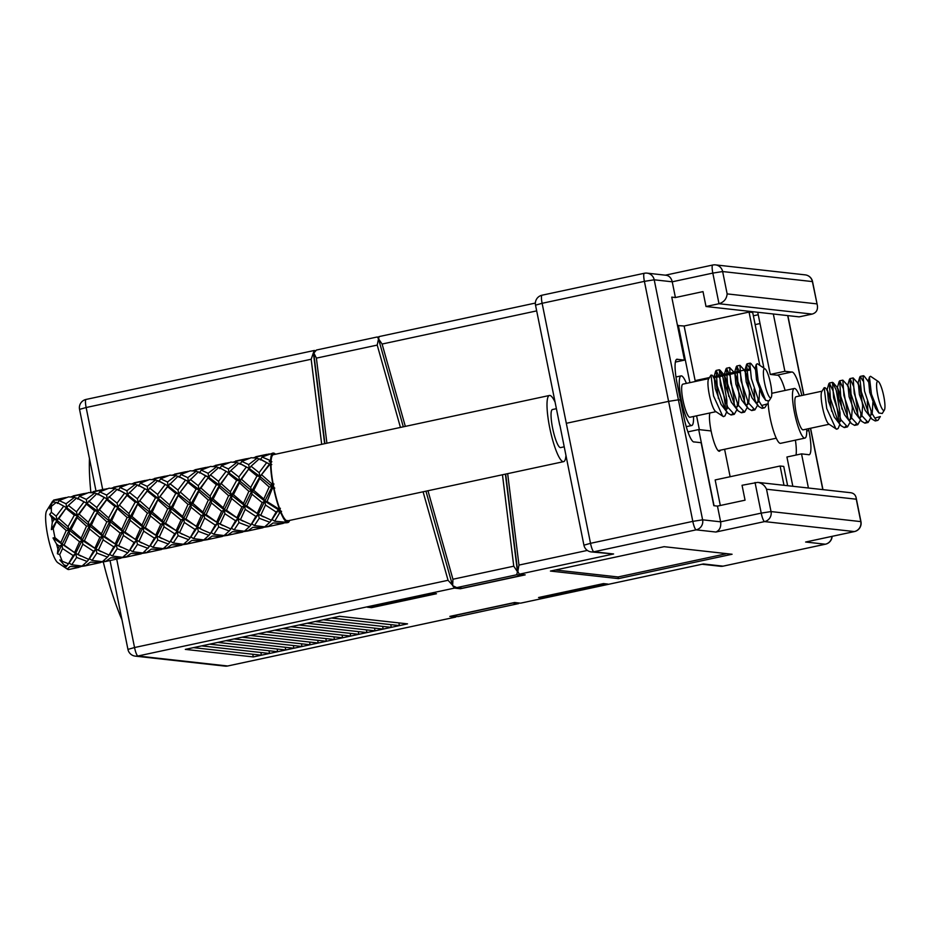 <?xml version="1.0" encoding="UTF-8"?>
<svg xmlns="http://www.w3.org/2000/svg" width="931" height="931" viewBox="0 0 931 931"><rect width="100%" height="100%" fill="white"/><g stroke="black" fill="none" stroke-linecap="round" stroke-linejoin="round"><path stroke-width="1.4" d="M367.454 607.21L371.527 607.664L436.476 593.734L432.391 593.28L367.454 607.21M607.908 584.086L603.497 583.597L538.549 597.527L542.971 598.016L607.908 584.086M227.851 665.944A8.46 1.629 -102.1 0 1 227.758 665.979A8.46 1.629 -102.1 0 1 227.653 665.991L455.748 617.055L449.836 616.403L514.622 602.508L520.534 603.172L702.509 564.139M455.678 587.636L456.749 587.612L452.652 585.646L454.491 588.101L460.414 588.753L525.189 574.869L519.277 574.206L517.659 571.122M732.08 554.248L664.094 546.683L550.442 571.064L618.428 578.628L732.08 554.248M407.534 623.863L253.302 656.937L185.316 649.384L339.547 616.299L407.534 623.863M460.414 588.753L460.228 588.136M720.315 505.486L715.159 479.942L780.097 466.012L783.995 485.295M787.626 485.703L783.739 466.419L780.097 466.012M696.586 415.82L699.367 429.645L711.098 430.948L698.692 429.563L687.916 431.879M566.316 423.302L668.598 401.366L566.316 423.302L590.522 543.32L692.804 521.372L668.598 401.366L678.42 399.818L668.598 401.366L644.403 281.36L542.121 303.297L566.316 423.302M680.456 400.039L678.42 399.818L680.456 400.039L683.796 416.599A25.381 4.876 -102.1 0 0 694.212 441.981A25.381 4.876 -102.1 0 0 694.328 441.946L701.124 442.702L713.821 505.696L717.464 506.103L720.629 521.826L702.614 519.824L654.214 279.8A8.46 8.286 -83.7 0 0 644.427 273.272A8.46 1.629 77.9 0 0 644.322 273.272A8.46 1.629 77.9 0 0 644.403 281.36L654.214 279.8L672.24 281.802L675.406 297.536L671.763 297.129L684.471 360.122L677.675 359.366A25.381 4.876 77.9 0 0 676.895 359.238A25.381 4.876 77.9 0 0 677.116 383.491L680.456 400.039M717.464 506.103L745.056 500.18L742.054 485.284L757.729 482.374C761.826 483.049 764.758 485.342 766.527 489.229L856.276 499.202L856.124 497.678C855.426 494.815 853.622 493.162 850.701 492.72L757.729 482.374M808.422 488.019L801.533 453.874L808.329 454.631A25.381 4.876 77.9 0 0 809.109 454.759A25.381 4.876 77.9 0 0 808.888 430.506L808.515 428.691M698.692 429.563L714.042 505.719M724.597 449.277L730.137 476.73M709.888 412.968A20.307 3.899 -102.1 0 0 711.098 430.948A20.307 3.899 77.9 0 0 719.43 451.256A20.307 3.899 77.9 0 0 720.35 450.197M801.533 453.874L786.928 457.005L792.828 486.285M795.411 440.154A25.381 4.876 -102.1 0 1 796.028 455.05M455.748 617.055L456.248 616.403M377.299 337.01L378.521 338.803L377.218 345.087L316.389 358.132L326.909 443.203M313.712 353.221L316.47 350.021L376.985 337.034M371.318 606.384L371.527 607.664M542.738 596.631L542.971 598.016M103.318 562.091A107.437 20.645 77.9 0 0 121.984 619.802M313.712 352.709L316.389 358.132M517.787 571.669L518.974 565.082L587.345 550.419M452.454 585.134L448.055 580.292L423.081 491.789M519.277 574.206L613.599 553.968L591.278 551.908A8.46 8.286 -83.7 0 0 593.885 551.78L696.167 529.844A8.46 8.286 -83.7 0 0 702.614 519.824L692.804 521.372A8.46 1.629 77.9 0 0 696.167 529.844L715.881 532.032C719.675 530.367 721.257 526.958 720.629 521.826L761.221 513.121L755.041 482.502M715.881 532.032L764.584 521.593A8.46 8.286 -83.7 0 0 771.031 511.573L761.221 513.121A8.46 1.629 77.9 0 0 764.584 521.593L854.332 531.566L806.863 541.749M555.411 569.993L618.091 576.964L726.774 553.654M618.091 576.964L618.428 578.628M252.755 654.237L253.302 656.937M193.427 647.639L261.413 655.203L260.866 652.491M201.55 645.893L269.536 653.457L268.989 650.757M209.673 644.159L277.647 651.712L277.112 649.012M217.784 642.413L285.77 649.978L285.223 647.266M225.907 640.668L293.882 648.232L293.346 645.532M234.018 638.934L302.005 646.498L301.458 643.787M242.141 637.188L310.128 644.752L309.581 642.053M250.253 635.454L318.239 643.007L317.692 640.307M258.376 633.708L326.362 641.273L325.815 638.561M266.487 631.963L334.473 639.527L333.926 636.827M274.61 630.229L342.596 637.793L342.049 635.082M282.721 628.483L350.708 636.048L350.161 633.348M290.844 626.749L358.831 634.302L358.284 631.602M298.956 625.004L366.942 632.568L366.395 629.856M307.079 623.258L375.065 630.822L374.518 628.122M315.202 621.524L383.176 629.088L382.641 626.377M323.313 619.778L391.299 627.343L390.752 624.631M331.436 618.033L399.411 625.597L398.875 622.897M315.039 350.591L314.178 350.51L311.175 359.25L86.141 407.522L102.689 489.566M755.309 367.722L754.645 367.861M749.723 368.92L713.076 376.776M709.492 377.544L695.131 380.628L684.122 326.001L677.5 325.536M759.801 365.348L749.059 312.071L684.122 326.001M713.565 377.858L739.551 372.284M745.196 371.073L749.862 370.073M762.722 367.314L763.711 367.105L762.14 366.93M749.059 312.071L752.702 312.479L763.711 367.105M559.903 425.234L583.923 545.182A8.46 8.46 0 0 0 591.278 551.908M773.335 314.003L784.88 371.294L791.676 372.051A25.381 4.876 -102.1 0 1 791.792 372.016A25.381 4.876 -102.1 0 1 801.812 395.512M785.136 390.438A25.381 4.876 77.9 0 0 777.292 375.135M757.741 312.269L770.274 374.425L777.071 375.181L791.676 372.051M706.012 306.508L799.147 316.866L812.135 314.084L719 303.727L706.012 306.508L703.01 291.612L675.406 297.536M695.131 380.628L697.901 380.93M689.894 382.653L678.338 325.361M378.603 339.268L379.057 336.615M455.876 587.647L461.404 588.264A2.537 2.49 -83.7 0 0 462.183 588.217L522.128 575.358A2.537 2.49 -83.7 0 0 523.397 574.66M452.652 585.646L452.943 579.245L513.761 566.199L517.461 571.739L516.693 574.764L522.128 575.358M513.633 602.718A2.537 2.49 96.3 0 1 512.841 603.044L452.897 615.903A2.537 2.49 96.3 0 1 452.035 615.926M770.274 374.425L784.88 371.294M675.359 362.078L684.471 360.122M676.243 359.68L677.675 359.366M89.469 458.552A107.437 20.645 77.9 0 0 90.866 492.348M378.521 338.803L382.094 344.039L536.687 310.884M457.831 616.59L452.897 615.903M458.145 616.566L518.672 603.579L458.331 616.508M816.883 303.878L727.146 293.893L722.642 271.549A8.46 8.286 -83.7 0 0 712.855 265.009A8.46 1.629 77.9 0 0 712.75 265.021A8.46 1.629 77.9 0 0 712.82 273.097L722.642 271.549L812.554 281.604A8.46 8.46 0 0 0 805.199 274.866A8.46 8.286 96.3 0 1 812.379 281.534L817.383 305.543C817.965 310.023 816.219 312.874 812.135 314.084M727.146 293.893C726.634 298.909 723.922 302.179 719 303.727L712.82 273.097L672.24 281.802C671.298 278.008 669.284 275.832 666.224 275.273L647.033 273.132A8.46 8.46 0 0 0 644.322 273.272L542.04 295.208A8.46 1.629 -102.1 0 1 542.145 295.208M57.35 503.438L59.142 500.575L66.043 503.764L66.671 507.756L77.413 515.716L74.305 515.18L65.973 508.326L66.671 507.756L58.688 503.38L66.671 507.756L68.394 505.405L76.458 511.829L77.413 515.716L89.469 525.771L86.513 526.178L77.11 517.613L77.413 515.716L79.182 514.145L88.317 522.279L89.469 525.771L102.561 536.047L99.838 537.42L89.655 529.041L89.469 525.771L91.389 525.131L101.444 533.835L102.561 536.047L116.235 544.67L113.78 546.858L103.12 539.852L102.561 536.047L104.703 536.372L116.235 544.67L129.339 550.721L129.968 549.965L127.78 552.735L117.19 548.731L116.235 544.67L121.391 547.347M51.473 506.255L49.75 508.815L51.95 503.054A35.529 6.831 77.9 0 1 52.578 501.25L46.666 510.77A27.069 5.202 77.9 0 0 52.974 554.341A27.069 5.202 77.9 0 0 57.803 562.685L67.346 569.12A35.529 6.831 77.9 0 1 67.183 569.004L64.332 567.084L65.577 567.27A35.529 6.831 77.9 0 1 64.146 565.012L59.805 559.927L62.307 561.3A35.529 6.831 77.9 0 1 61.015 558.181A35.529 6.831 77.9 0 1 59.724 554.667L57.408 553.759L57.92 549.022A35.529 6.831 77.9 0 1 56.535 544.018L53.009 537.955L54.987 537.641A35.529 6.831 77.9 0 1 53.218 528.668L57.117 520.068L54.01 519.533L51.74 517.601L49.669 514.424L51.391 512.294A35.529 6.831 77.9 0 1 51.473 506.255L56.36 502.321L58.688 503.38M49.669 514.424L69.173 530.123L66.217 530.53L56.814 521.965M51.391 512.294L56.163 516.181L57.117 520.068L58.886 518.497L68.021 526.632L69.173 530.123L82.265 540.399L79.542 541.772L69.36 533.393L69.173 530.123L71.093 529.483L81.16 538.188L82.265 540.399L95.951 549.022L93.484 551.21L82.824 544.204L82.265 540.399L84.407 540.725L95.951 549.022L109.043 555.074L109.672 554.329L107.484 557.099L96.894 553.084L95.951 549.022L101.095 551.699M68.394 505.405L76.656 497.969L86.967 503.403L96.952 493.616L107.263 499.051L117.248 489.264L127.559 494.698L137.544 484.911L147.854 490.346L157.828 480.559L168.15 485.994L178.124 476.207L188.446 481.641L199.176 489.601L200.945 488.019L210.08 496.153L211.232 499.656L224.324 509.932L221.601 511.294L211.418 502.926L211.232 499.656L208.276 500.063L198.873 491.498L199.176 489.601L211.232 499.656L213.152 499.016L223.219 507.721L224.324 509.932L238.01 518.544L235.543 520.743L224.883 513.726L224.324 509.932L226.466 510.258L238.01 518.544L251.102 524.607L251.731 523.85L249.543 526.62L238.953 522.617L238.01 518.544L243.154 521.22M158.829 481.676L160.609 478.813L167.51 482.002L168.15 485.994L190.936 504.008L192.857 503.368L202.923 512.073L204.029 514.284L217.714 522.896L215.247 525.096L204.599 518.078L204.029 514.284L201.305 515.646L191.123 507.279L190.936 504.008L204.029 514.284L206.17 514.61L217.714 522.896L230.807 528.959L231.435 528.203L229.247 530.973L218.669 526.969L217.714 522.896L222.858 525.573M138.533 486.029L140.313 483.166L147.214 486.354L147.854 490.346L183.744 518.637L185.886 518.963L197.419 527.249L202.562 529.925L210.522 533.312L211.139 532.555L208.951 535.325L198.373 531.322L197.419 527.249L194.963 529.448L184.303 522.431L183.744 518.637L202.562 529.925M202.679 539.922L202.12 540.771L191.937 540.387L186.7 544.076L202.12 540.771M97.941 494.733L99.722 491.871L106.634 495.059L107.263 499.051L143.153 527.342L156.827 535.953L169.931 542.017L170.548 541.26L173.236 542.994L178.077 535.674L188.667 539.677L190.843 536.908L193.532 538.642L203.819 539.922L208.951 535.325M178.077 535.674L177.123 531.601L190.227 537.664L190.843 536.908M118.237 490.381L120.018 487.518L126.919 490.707L127.559 494.698L150.356 512.713L163.449 522.989L182.278 534.278M96.533 493.907L94.857 492.918L88.736 492.557L79.438 496.223L86.339 499.412L86.967 503.403L78.984 499.028M182.057 544.786L187.073 544.041M164.927 547.44L166.405 548.429L171.653 544.74L181.836 545.124L182.383 544.274M91.634 492.371L106.902 488.763M185.222 543.087L186.7 544.076M173.236 542.994L183.523 544.274L188.667 539.677M53.218 528.668L51.368 529.623L52.276 522.419L54.01 519.533M51.74 517.601A35.529 6.831 77.9 0 0 52.276 522.419M53.626 500.122L57.117 500.156L63.878 497.887L53.893 500.028A35.529 6.831 77.9 0 0 53.626 500.122L52.881 501.309M67.346 569.12A35.529 6.831 77.9 0 0 68.801 569.516L78.786 567.375L80.916 566.036M59.142 500.575L68.452 496.91L74.561 497.27L76.237 498.26M161.761 549.139L166.789 548.394M77.645 499.086L79.438 496.223M71.338 496.723L86.606 493.116M166.405 548.429L181.836 545.124M179.113 477.324L180.905 474.461L187.806 477.65L188.446 481.641L198.419 471.854L208.73 477.289L210.453 474.926L218.517 481.362L219.472 485.249L231.528 495.304L228.572 495.699L219.169 487.146L219.472 485.249L216.364 484.714L208.032 477.859L208.73 477.289L219.472 485.249L221.241 483.666L230.376 491.801L231.528 495.304L244.62 505.58L241.897 506.941L231.714 498.574L231.528 495.304L233.448 494.664L243.503 503.368L244.62 505.58L258.294 514.191L255.839 516.391L245.179 509.373L244.62 505.58L246.762 505.905L258.294 514.191L271.398 520.254L272.027 519.498L269.839 522.268L259.249 518.264L258.294 514.191L263.45 516.868M219.704 468.619L221.497 465.756L228.398 468.945L229.026 472.936L239.767 480.896L236.66 480.361L228.328 473.507L229.026 472.936L221.043 468.549L229.026 472.936L230.748 470.574L238.813 477.009L239.767 480.896L251.824 490.951L248.868 491.347L239.453 482.793L239.767 480.896L241.536 479.314L250.672 487.448L251.824 490.951L264.916 501.227L262.181 502.589L251.998 494.221L251.824 490.951L253.732 490.311L263.799 499.016L264.916 501.227L278.59 509.839L276.135 512.038L265.475 505.021L264.916 501.227L267.057 501.541L272.248 488.635M210.453 474.926L218.715 467.502L221.043 468.549M241.338 464.197L249.322 468.584L239.011 463.149L230.748 470.574M221.497 465.756L230.795 462.09L236.916 462.451L238.592 463.429M258.888 459.076L257.212 458.099L251.091 457.738L241.781 461.404L248.693 464.592L249.322 468.584L260.063 476.544L256.956 476.009L248.624 469.154L251.044 466.222L259.109 472.657L260.063 476.544L272.12 486.599L269.164 486.994L259.749 478.441L260.063 476.544L270.525 463.568A35.529 6.831 77.9 0 0 272.806 483.945L272.061 484.108L261.82 474.961M240 464.255L241.781 461.404M233.693 461.904L248.961 458.296M273.33 453.409L274.156 453.199A35.529 6.831 77.9 0 1 275.46 454.235M253.988 457.552L269.257 453.944M248.693 464.592L257.212 458.099M238.813 477.009L246.168 467.269M221.241 483.666L228.328 473.507M230.376 491.801L236.66 480.361M213.152 499.016L219.169 487.146M223.219 507.721L228.572 495.699M58.886 518.497L65.973 508.326M68.021 526.632L74.305 515.18M206.17 514.61L211.418 502.926M216.714 521.954L221.601 511.294M199.828 528.401L204.599 518.078M210.522 533.312L215.247 525.096M193.532 538.642L198.373 531.322M272.725 454.398L273.411 453.362M86.339 499.412L94.857 492.918M76.458 511.829L83.825 502.088M54.987 537.641L60.864 542.54L66.217 530.53M53.009 537.955L75.655 553.375L73.188 555.563L62.54 548.557L61.981 544.751L59.247 546.125L56.535 544.018M60.864 542.54L61.981 544.751L64.111 545.077L75.655 553.375L88.748 559.426L89.376 558.681L87.188 561.451L76.61 557.436L75.655 553.375L80.799 556.051M222.975 535.569L222.416 536.419L212.233 536.035L206.996 539.724L222.416 536.419M211.139 532.555L213.827 534.289L224.115 535.569L229.247 530.973M116.829 489.555L115.153 488.566L109.032 488.205L99.722 491.871M202.353 540.434L207.369 539.677M111.929 488.019L127.198 484.411M205.518 538.735L206.996 539.724M79.182 514.145L86.967 503.403L97.708 511.363L99.477 509.781L107.263 499.051L99.28 494.675M88.689 501.053L96.754 507.476L97.708 511.363L94.601 510.828L86.269 503.974M262.077 457.051L273.074 453.013A35.529 6.831 77.9 0 0 270.572 460.624L262.077 457.051L260.296 459.902M273.586 454.631L273.249 452.99A35.529 6.831 77.9 0 0 273.074 453.013M251.044 466.222L259.307 458.797L269.455 464.127M270.77 462.66L271.014 462.556A33.842 6.505 77.9 0 0 271.002 464.022L270.77 462.66L269.618 464.232L261.634 459.844M259.109 472.657L266.464 462.916M241.536 479.314L248.624 469.154M250.672 487.448L256.956 476.009M233.448 494.664L239.453 482.793M243.503 503.368L248.868 491.347M226.466 510.258L231.714 498.574M237.009 517.601L241.897 506.941M71.093 529.483L77.11 517.613M81.16 538.188L86.513 526.178M220.123 524.048L224.883 513.726M230.807 528.959L235.543 520.743M59.724 554.667L62.54 548.557M62.307 561.3L68.463 563.779L73.188 555.563M213.827 534.289L218.669 526.969M106.634 495.059L115.153 488.566M96.754 507.476L104.109 497.736M271.084 462.474L269.21 461.636L269.815 460.787M88.317 522.279L94.601 510.828M64.111 545.077L69.36 533.393M74.655 552.42L79.542 541.772M67.183 569.004L70.174 566.502L80.357 566.886M64.146 565.012L66.904 565.804L69.08 563.034L71.768 564.756L82.056 566.048L87.188 561.451M243.27 531.217L242.712 532.067L232.529 531.682L227.292 535.372L242.712 532.067M68.463 563.779L69.08 563.034M231.435 528.203L234.123 529.937L244.399 531.217L249.543 526.62M137.125 485.202L135.449 484.213L129.328 483.852L120.018 487.518M222.649 536.07L227.664 535.325M132.214 483.666L147.494 480.059M225.814 534.382L227.292 535.372M108.985 496.7L117.05 503.124L118.004 507.011L127.559 494.698L119.575 490.323M91.389 525.131L97.708 511.363L109.765 521.418L111.673 520.778L118.004 507.011L114.897 506.476L106.565 499.621M99.477 509.781L108.613 517.927L109.765 521.418L106.809 521.826L97.406 513.26M253.732 490.311L259.749 478.441M263.799 499.016L269.164 486.994M246.762 505.905L251.998 494.221M257.305 513.249L262.181 502.589M240.419 519.696L245.179 509.373M251.102 524.607L255.839 516.391M84.407 540.725L89.655 529.041M94.95 548.068L99.838 537.42M234.123 529.937L238.953 522.617M71.768 564.756L76.61 557.436M126.919 490.707L135.449 484.213M117.05 503.124L124.405 493.383M108.613 517.927L114.897 506.476M271.002 464.022L271.771 464.581L271.002 464.72A33.842 6.505 77.9 0 0 273.167 484.132L273.947 483.969L273.353 485.121A33.842 6.505 77.9 0 0 273.784 487.297L273.388 486.168L272.12 486.599L274.063 488.275M101.444 533.835L106.809 521.826M273.97 483.969L272.061 484.108M271.375 484.364L272.12 486.599L273.295 484.225M78.064 554.515L82.824 544.204M88.748 559.426L93.484 551.21M270.525 463.568L271.002 464.72M101.211 561.684L100.653 562.533L90.47 562.149L85.233 565.85L100.653 562.533M263.554 526.865L263.007 527.714L252.825 527.33L247.588 531.019L263.007 527.714M89.376 558.681L92.064 560.404L102.34 561.696L107.484 557.099M157.42 480.85L155.733 479.861L149.623 479.5L140.313 483.166M80.59 566.548L85.605 565.804M242.933 531.717L247.96 530.973M152.509 479.314L167.778 475.706M83.755 564.861L85.233 565.85M246.11 530.03L247.588 531.019M129.281 492.348L137.346 498.772L138.288 502.659L147.854 490.346L139.859 485.97M119.762 505.428L128.909 513.575L130.061 517.066L131.969 516.426L138.288 502.659L135.193 502.123L126.86 495.269M104.703 536.372L109.939 524.688L109.765 521.418L122.857 531.694L124.998 532.02L130.235 520.336L130.061 517.066L127.105 517.473L117.69 508.908M111.673 520.778L121.74 529.483L122.857 531.694L120.122 533.056L109.939 524.688M251.731 523.85L254.419 525.584L264.695 526.865L269.839 522.268M267.057 501.541L279.568 509.501A35.529 6.831 77.9 0 1 273.667 488.31L272.923 488.472M260.715 515.343L265.475 505.021M271.398 520.254L276.135 512.038M254.419 525.584L259.249 518.264M98.36 550.163L103.12 539.852M109.043 555.074L113.78 546.858M277.997 509.304L278.823 509.664M277.962 509.28L280.766 510.979L274.703 521.22L286.888 522.326A35.529 6.831 77.9 0 1 280.825 512.737L280.08 512.9M147.214 486.354L155.733 479.861M137.346 498.772L144.701 489.031M128.909 513.575L135.193 502.123M121.74 529.483L127.105 517.473M115.246 543.716L120.122 533.056M272.213 488.682L272.12 486.599L258.294 514.191L251.44 524.281M273.784 487.297L274.761 488.147L274.145 488.275M92.064 560.404L96.894 553.084M273.353 485.121L273.388 486.168M273.667 488.31L274.773 488.123M121.496 557.332L120.949 558.181L110.766 557.797L105.529 561.498L120.949 558.181M109.672 554.329L112.36 556.051L122.636 557.343L127.78 552.735M177.716 476.497L176.029 475.508L169.919 475.147L160.609 478.813M100.874 562.196L105.901 561.451M263.229 527.365L268.256 526.62M172.805 474.961L188.074 471.354M104.051 560.509L105.529 561.498M149.577 487.984L157.63 494.419L158.584 498.306L168.15 485.994L160.155 481.618M140.057 501.076L149.204 509.222L150.356 512.713L152.265 512.073L158.584 498.306L155.489 497.771L147.156 490.916M131.969 516.426L142.036 525.131L143.153 527.342L145.294 527.668L150.531 515.983L150.356 512.713L147.401 513.121L137.986 504.555M118.656 545.81L123.416 535.488L122.857 531.694L138.952 541.458L143.711 531.135L143.153 527.342L140.418 528.703L130.235 520.336M124.998 532.02L136.531 540.317L134.076 542.505L123.416 535.488M283.85 522.512L283.303 523.362L273.12 522.978L267.872 526.667L283.303 523.362M266.406 525.678L267.872 526.667M112.36 556.051L117.19 548.731M279.195 512.481L278.59 509.839L281.581 511.398M272.027 519.498L274.703 521.22M167.51 482.002L176.029 475.508M157.63 494.419L164.996 484.679M149.204 509.222L155.489 497.771M142.036 525.131L147.401 513.121M135.542 539.363L140.418 528.703M129.339 550.721L134.076 542.505M228.398 468.945L236.916 462.451M280.196 510.607L279.894 509.234A33.842 6.505 77.9 0 0 280.522 510.84M280.825 512.737L280.801 511.55L281.593 511.375M141.791 552.979L141.244 553.829L131.062 553.445L125.825 557.145L141.244 553.829M129.968 549.965L132.656 551.699L142.932 552.991L150.263 545.613L152.94 547.347L157.781 540.027L168.371 544.03L163.228 548.638L152.94 547.347M283.524 523.013L287.807 522.524A35.529 6.831 77.9 0 0 287.982 522.5A35.529 6.831 77.9 0 0 289.657 520.406M198 472.133L196.325 471.156L190.215 470.795L180.905 474.461M121.17 557.844L126.197 557.099M193.101 470.609L208.369 467.001M124.347 556.156L125.825 557.145M169.873 483.631L177.926 490.067L178.88 493.954L188.446 481.641L180.451 477.266M160.353 496.723L169.5 504.87L170.652 508.361L172.561 507.721L178.88 493.954L175.773 493.418L167.452 486.564M152.265 512.073L162.331 520.778L163.449 522.989L165.59 523.315L170.827 511.631L170.652 508.361L167.696 508.768L158.282 500.203M159.236 537.106L164.007 526.783L163.449 522.989L160.714 524.351L150.531 515.983M145.294 527.668L156.827 535.953L154.371 538.153L143.711 531.135M132.656 551.699L137.485 544.379L136.531 540.317L149.635 546.369L150.263 545.613M137.485 544.379L148.076 548.382M138.952 541.458L141.687 542.982M218.517 481.362L225.884 471.621M187.806 477.65L196.325 471.156M287.202 521.663L286.806 520.766A33.842 6.505 77.9 0 0 287.26 520.871L286.701 521.337M287.26 520.871L287.458 520.871A33.842 6.505 77.9 0 0 287.621 520.848L563.616 461.648A33.842 6.505 77.9 0 0 565.908 455.864M177.926 490.067L185.292 480.326M169.5 504.87L175.773 493.418M162.331 520.778L167.696 508.768M155.838 535.011L160.714 524.351M149.635 546.369L154.371 538.153M287.807 522.524L287.458 520.871M141.465 553.491L146.493 552.746M199.409 472.971L201.201 470.108L210.499 466.443L216.62 466.803L208.102 473.297L208.73 477.289L205.588 475.974L198.222 485.714L199.176 489.601L196.069 489.066L189.784 500.517L190.936 504.008L187.981 504.416L182.627 516.426L183.744 518.637L181.01 519.998L176.122 530.658L177.123 531.601L174.667 533.8L169.931 542.017M201.201 470.108L208.102 473.297M218.296 467.781L216.62 466.803M146.109 552.793L161.54 549.476L151.357 549.092L146.109 552.793L144.642 551.804M213.397 466.256L228.665 462.649M190.157 479.279L198.222 485.714M200.747 472.913L205.588 475.974M210.08 496.153L216.364 484.714M200.945 488.019L208.032 477.859M180.649 492.371L189.784 500.517M187.736 482.211L196.069 489.066M172.561 507.721L182.627 516.426M178.577 495.851L187.981 504.416M165.59 523.315L176.122 530.658M170.827 511.631L181.01 519.998M164.007 526.783L174.667 533.8M157.781 540.027L156.827 535.953L161.982 538.63M170.548 541.26L168.371 544.03M162.087 548.627L161.54 549.476M63.878 497.887L66.31 497.468M56.163 516.181L63.529 506.441M52.578 501.25L55.953 502.612M202.923 512.073L208.276 500.063M192.857 503.368L198.873 491.498M57.92 549.022L59.247 546.125M196.418 526.306L201.305 515.646M185.886 518.963L191.123 507.279M190.227 537.664L194.963 529.448M179.532 532.753L184.303 522.431M66.043 503.764L74.561 497.27M51.95 503.054L54.266 501.623M273.993 488.286A33.842 6.505 77.9 0 0 279.614 508.466L279.568 509.501M280.801 511.55A33.842 6.505 77.9 0 0 286.585 520.673L286.888 522.326M65.577 567.27L66.904 565.804M274.389 454.468L274.156 453.199M273.586 454.654A33.842 6.505 77.9 0 0 273.423 454.677A33.842 6.505 77.9 0 0 271.037 461.916L270.572 460.624M693.502 416.483A25.381 4.876 -102.1 0 1 693.548 419.066A25.381 4.876 -102.1 0 1 691.733 425.514A25.381 4.876 -102.1 0 1 681.632 401.726A25.381 4.876 -102.1 0 1 681.085 375.891A25.381 4.876 -102.1 0 1 686.415 383.397M715.939 411.677L689.952 417.251A16.921 3.247 -102.1 0 1 683.226 401.389A16.921 3.247 -102.1 0 1 682.854 384.154L708.84 378.591M564.093 446.833L560.602 447.59A19.458 3.736 -102.1 0 1 552.863 429.342A19.458 3.736 -102.1 0 1 552.444 409.535L556.401 408.686M271.037 461.916L271.829 461.753M271.014 462.556L271.817 461.729M279.614 508.466L280.406 508.303M279.894 509.234L280.371 508.279M555.085 402.145A33.842 6.505 77.9 0 0 549.43 395.477A33.842 6.505 77.9 0 0 547.824 416.308A33.842 6.505 77.9 0 0 556.517 451.651A33.842 6.505 77.9 0 0 563.616 461.648M286.585 520.673L287.376 520.51M732.499 413.841L731.091 414.993L727.751 413.085L721.036 404.391L715.264 388.576L714.228 377.66L712.157 375.24L711.005 375.1L708.607 378.975A16.921 3.247 77.9 0 0 709.527 395.745A16.921 3.247 77.9 0 0 715.567 411.421L723.201 416.518A23.345 4.492 77.9 0 0 723.771 416.564A23.345 4.492 77.9 0 0 723.853 416.541M767.726 373.482A14.884 2.863 -102.1 0 1 771.194 397.456A14.884 2.863 -102.1 0 1 764.782 383.886A14.884 2.863 -102.1 0 1 765.073 368.897A14.884 2.863 -102.1 0 1 767.726 373.482M761.651 405.497L767.156 403.961L765.119 407.231A23.345 4.492 -102.1 0 1 764.363 407.859A23.345 4.492 -102.1 0 1 761.651 405.497L758.649 400.539L751.352 378.591L749.851 363.579L750.945 363.521L756.216 370.34M757.985 399.12L757.834 402.46M757.578 405.16L754.901 409.896L748.338 402.751L741.041 380.802L739.947 365.336L745.149 371.027L747.116 376.566L749.443 393.115L748.733 402.367M747.674 401.331L747.523 404.671M747.279 407.371L744.591 412.107L738.027 404.962L730.73 383.013L729.648 367.547L734.85 373.238L736.817 378.777L739.133 395.326L738.423 404.578M737.364 403.542L737.212 406.882M736.968 409.582L734.28 414.318L727.716 407.173L720.419 385.225L719.337 369.758L723.003 377.52L726.867 400.214L726.902 409.093M726.657 411.793L724.923 415.959L723.201 416.518M725.447 409.454A23.345 4.492 77.9 0 0 721.886 387.087L719.814 378.207L716.148 370.445L719.337 369.758M763.245 407.487L762.024 408.36L758.684 406.451L755.46 401.226L748.163 379.266L746.569 364.521L747.081 363.812L749.664 368.21M754.087 388.855L754.797 399.806M753.121 409.419L751.713 410.571L748.373 408.662L745.149 403.437L737.852 381.477L736.758 366.023L740.436 373.785L744.3 396.466L744.486 402.017M742.81 411.63L741.413 412.782L738.062 410.874L734.838 405.648L727.542 383.688L726.459 368.234L730.125 375.996L733.989 398.677L734.175 404.229M727.751 413.085L724.527 407.859L717.231 385.9L716.148 370.445M711.005 375.1L713.53 395.931L722.724 416.25M771.194 397.456L769.041 400.912L765.701 400.388L758.23 381.547L756.24 364.463L757.369 363.718L765.073 368.897M765.701 400.388L762.268 395.547L756.507 379.732L755.46 368.816M759.696 389.833L759.044 400.155M758.812 400.865L757.881 402.413L756.263 402.786M758.684 406.451L751.957 397.758L746.197 381.943L745.149 371.027M748.501 403.076L747.57 404.624L745.952 404.997M748.373 408.662L741.646 399.969L735.886 384.154L734.85 373.238M738.19 405.288L737.259 406.835L735.641 407.208M738.062 410.874L731.335 402.18L725.575 386.365L724.539 375.449L726.506 380.988L728.775 396.466M727.879 407.499L726.948 409.046L725.33 409.419M714.228 377.66L716.195 383.2L718.464 398.677M170.268 541.691L177.123 531.601L190.936 504.008L199.176 489.601L207.962 477.952M149.972 546.043L156.827 535.953L170.652 508.361L178.88 493.954L187.666 482.305M129.677 550.396L136.531 540.317L150.356 512.713L158.584 498.306L167.371 486.657M271.736 519.929L278.706 509.618M109.381 554.748L116.235 544.67L130.061 517.066L138.288 502.659L147.086 491.009M89.097 559.1L95.951 549.022L109.765 521.418L118.004 507.011L126.791 495.362M231.156 528.633L238.01 518.544L251.824 490.951L260.063 476.544L268.85 464.883M68.801 563.453L75.655 553.375L89.469 525.771L97.708 511.363L106.495 499.714M210.86 532.986L217.714 522.896L231.528 495.304L239.767 480.896L248.554 469.247M57.408 553.759L69.173 530.123L77.413 515.716L86.199 504.067M190.564 537.338L197.419 527.249L211.232 499.656L219.472 485.249L228.258 473.6M51.368 529.623L57.117 520.068L65.903 508.419M806.7 429.075A25.381 4.876 -102.1 0 1 806.746 431.658A25.381 4.876 -102.1 0 1 804.919 438.105L780.574 443.331A25.381 4.876 -102.1 0 1 772.928 429.121A25.381 4.876 -102.1 0 1 768.122 401.959M804.919 438.105A25.381 4.876 -102.1 0 1 794.83 414.318A25.381 4.876 -102.1 0 1 794.271 388.483A25.381 4.876 -102.1 0 1 799.601 395.989M829.137 424.268L803.15 429.843A16.921 3.247 -102.1 0 1 796.424 413.981A16.921 3.247 -102.1 0 1 796.052 396.746L822.038 391.171M845.685 426.433L844.289 427.585L840.949 425.676L834.223 416.983L828.462 401.168L827.415 390.252L825.343 387.831L824.203 387.692L821.794 391.567A16.921 3.247 77.9 0 0 822.725 408.337A16.921 3.247 77.9 0 0 828.753 424.012L836.399 429.11A23.345 4.492 77.9 0 0 836.969 429.156A23.345 4.492 77.9 0 0 837.05 429.133M880.912 386.074A14.884 2.863 -102.1 0 1 884.38 410.036A14.884 2.863 -102.1 0 1 877.98 396.478A14.884 2.863 -102.1 0 1 878.259 381.489A14.884 2.863 -102.1 0 1 880.912 386.074M874.837 418.089L880.354 416.553L878.317 419.823A23.345 4.492 -102.1 0 1 877.549 420.451A23.345 4.492 -102.1 0 1 874.837 418.089L871.835 413.131L864.538 391.183L863.037 376.171L864.131 376.101L869.403 382.932M871.172 411.711L871.02 415.051M870.776 417.751L868.099 422.476L861.536 415.342L854.227 393.394L853.145 377.928L858.347 383.619L860.314 389.158L862.641 405.707L861.931 414.947M860.861 413.923L860.721 417.263M860.465 419.962L857.788 424.699L851.225 417.554L843.917 395.605L842.834 380.139L848.036 385.83L850.003 391.369L852.331 407.918L851.621 417.158M850.55 416.134L850.41 419.474M850.154 422.174L847.478 426.91L840.914 419.765L833.617 397.816L832.523 382.35L836.189 390.112L840.053 412.805L840.099 421.685M839.843 424.385L838.121 428.551L836.399 429.11M838.633 422.046A23.345 4.492 77.9 0 0 835.084 399.678L833.012 390.787L829.346 383.037L832.523 382.35M876.432 420.079L875.221 420.952L871.87 419.043L868.658 413.818L861.35 391.858L859.755 377.113L860.267 376.403L862.851 380.802M867.285 401.447L867.983 412.398M866.307 422.011L864.911 423.163L861.571 421.254L858.347 416.029L851.05 394.069L849.956 378.614L853.622 386.365L857.486 409.058L857.684 414.609M855.996 424.222L854.6 425.374L851.26 423.465L848.036 418.24L840.74 396.28L839.646 380.826L843.323 388.576L847.175 411.269L847.373 416.82M840.949 425.676L837.725 420.451L830.429 398.491L829.346 383.037M824.203 387.692L826.728 408.523L835.922 428.842M884.38 410.036L882.239 413.504L878.899 412.98L871.428 394.139L869.438 377.055L870.555 376.299L878.259 381.489M878.899 412.98L875.466 408.139L869.705 392.323L868.658 381.407M872.894 402.425L872.242 412.736M871.998 413.457L871.079 415.005L869.449 415.377M871.87 419.043L865.155 410.35L859.394 394.535L858.347 383.619M861.687 415.668L860.768 417.216L859.15 417.588M861.571 421.254L854.844 412.561L849.084 396.746L848.036 385.83M851.376 417.879L850.457 419.427L848.839 419.8M851.26 423.465L844.533 414.772L838.773 398.957L837.725 388.041L839.692 393.58L841.961 409.058M841.077 420.09L840.146 421.638L838.528 422.011M827.415 390.252L829.381 395.791L831.651 411.269M703.336 563.953L723.05 566.153A8.46 8.286 96.3 0 1 720.454 566.281A8.46 8.46 0 0 0 723.166 566.141A8.46 1.629 -102.1 0 1 723.05 566.153L825.332 544.216A8.46 1.629 77.9 0 0 825.448 544.204A8.46 8.46 0 0 0 832.116 536.349M805.618 542.017L825.332 544.216A8.46 8.286 96.3 0 0 831.942 536.396M613.599 553.968L593.885 551.78A8.46 1.629 -102.1 0 1 590.522 543.32L583.923 545.182M135.309 656.134A8.46 8.286 -83.7 0 0 137.904 656.006A8.46 1.629 -102.1 0 1 134.541 647.534L127.943 649.396A8.46 8.46 0 0 0 135.309 656.134L225.046 666.119A8.46 8.286 96.3 0 0 227.653 665.991L137.904 656.006L454.491 588.101M448.055 580.292L134.541 647.534L116.736 559.228M400.446 427.434L377.218 345.087M507.663 473.646L518.974 565.082M856.124 497.678L860.954 521.628L771.031 511.573L766.527 489.229M806.246 541.9L854.437 531.566A8.46 1.629 77.9 0 1 854.332 531.566A8.46 8.286 96.3 0 0 860.779 521.558L856.276 499.202M822.795 489.613L810.424 428.272M806.746 430.972L808.888 430.506M860.954 521.628A8.46 8.46 0 0 1 854.437 531.566A8.46 1.629 77.9 0 0 854.542 531.52M723.259 566.106A8.46 1.629 -102.1 0 1 723.166 566.141L825.448 544.204M787.707 315.597L803.744 395.105M382.094 344.039L405.334 426.375M427.969 490.742L452.943 579.245M513.761 566.199L502.461 474.763M321.695 444.32L311.175 359.25M760.01 323.557L755.146 324.605M758.241 314.748L753.365 315.795M324.628 443.691L313.386 352.779M462.183 588.217L456.749 587.612L516.693 574.764M517.461 571.739L505.393 474.135M512.841 603.044L518.276 603.649M314.154 350.51L86.071 399.434A8.46 8.46 0 0 0 79.554 409.372L86.141 407.522A8.46 1.629 -102.1 0 1 86.071 399.434A8.46 1.629 -102.1 0 1 86.176 399.434M542.121 303.297A8.46 1.629 -102.1 0 1 542.04 295.208A8.46 8.46 0 0 0 535.523 305.159L542.121 303.297M313.759 353.536L324.907 443.633M378.58 337.162L377.451 337.034M505.661 474.077L517.613 570.668M110.056 560.66L127.943 649.396M225.046 666.119A8.46 8.46 0 0 0 227.758 665.979L455.841 617.055M810.587 428.237L822.957 489.636M702.102 564.244L720.454 566.281M520.65 603.16L702.928 564.058M403.309 426.817L378.719 339.652M452.117 615.938L457.843 616.578M452.361 584.796L425.944 491.172M79.554 409.372L96.009 490.998M787.87 315.621L803.895 395.07M812.554 281.604L817.383 305.543M805.199 274.866L715.462 264.881A8.46 8.46 0 0 0 712.75 265.021L665.386 275.18M535.523 305.159L559.729 425.164M378.964 336.615L535.372 303.064M266.825 454.363L255.781 456.725M104.47 489.182L93.437 491.545M124.766 484.83L113.722 487.192M145.061 480.477L134.017 482.84M165.346 476.125L154.313 478.487M246.529 458.715L235.496 461.078M281.476 511.34L280.336 510.758M185.641 471.773L174.609 474.135M287.982 522.5L286.597 522.791M205.937 467.42L194.905 469.783M226.233 463.068L215.201 465.43M84.174 493.535L73.142 495.897M686.252 426.689L691.733 425.514M675.987 376.985L681.085 375.891M273.423 454.677L549.43 395.477M731.091 414.993L734.28 414.318M741.402 412.782L744.591 412.107M751.713 410.571L754.901 409.896M762.024 408.36L764.363 407.859M726.459 368.234L729.648 367.547M736.758 366.023L739.947 365.336M747.081 363.812L750.258 363.125M724.539 375.449L720.012 370.154M746.569 364.521L744.625 371.201M736.258 366.733L734.315 373.412M725.947 368.944L724.004 375.624M715.636 371.155L713.693 377.835M756.251 364.475L754.936 368.99M771.764 393.301L794.271 388.483M757.846 402.355L756.216 402.704M747.535 404.566L745.906 404.915M737.224 406.777L735.595 407.126M726.913 408.988L725.447 409.303M776.268 438.198L718.162 450.662M844.289 427.585L847.478 426.91M854.6 425.374L857.788 424.699M864.911 423.163L868.088 422.488M875.221 420.952L877.549 420.451M839.646 380.826L842.834 380.139M849.956 378.614L853.145 377.928M860.267 376.403L863.456 375.717M837.725 388.041L833.21 382.734M859.755 377.113L857.823 383.793M849.456 379.324L847.513 386.004M839.145 381.535L837.202 388.215M828.834 383.747L826.891 390.426M869.449 377.055L868.134 381.582"/></g></svg>
